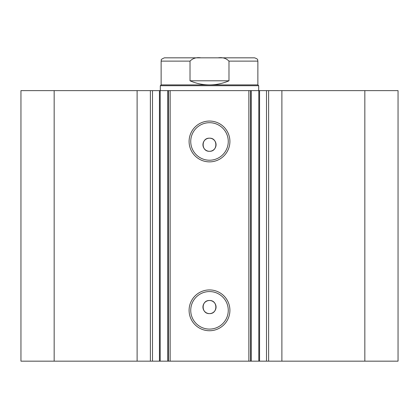<?xml version="1.0" encoding="UTF-8"?>
<svg xmlns="http://www.w3.org/2000/svg" width="419" height="419" viewBox="0 0 419 419"><rect width="100%" height="100%" fill="white"/><g stroke="black" fill="none" stroke-linecap="round" stroke-linejoin="round"><path stroke-width="0.63" d="M228.517 57.838L200.942 57.838C196.432 57.178 192.792 58.272 190.017 61.122L161.132 61.122C162.064 60.069 159.278 59.996 164.41 57.838L200.942 57.838M161.132 84.895L257.868 84.895L258.685 85.712L160.315 85.712L161.132 84.895L161.132 61.122M257.868 84.895L257.868 61.122L228.984 61.122L228.984 80.794C222.777 83.512 216.277 84.874 209.5 84.895C202.723 84.874 196.223 83.512 190.017 80.794L190.017 61.122M228.984 61.122C226.192 58.267 222.552 57.173 218.058 57.838L254.59 57.838C259.073 59.398 257.24 60.147 257.868 61.122M228.984 80.794L190.017 80.794M248.849 361.162L248.849 90.63L259.565 90.63L259.565 361.162L167.752 361.162L167.752 90.63L160.189 90.63L160.189 361.162L167.752 361.162M259.565 90.63L266.5 90.63L266.5 361.162L259.565 361.162M159.555 90.63L137.113 90.63L137.113 361.162L160.189 361.162M209.5 330.738A20.405 20.405 0 0 1 189.095 310.332A20.405 20.405 0 0 1 209.5 289.927A20.405 20.405 0 0 1 229.905 310.332A20.405 20.405 0 0 1 209.5 330.738M209.5 291.566A18.766 18.766 0 0 0 190.734 310.332A18.766 18.766 0 0 0 209.5 329.098A18.766 18.766 0 0 0 228.266 310.332A18.766 18.766 0 0 0 209.5 291.566M209.5 161.865A20.405 20.405 0 0 1 189.095 141.46A20.405 20.405 0 0 1 209.5 121.054A20.405 20.405 0 0 1 229.905 141.46A20.405 20.405 0 0 1 209.5 161.865M209.5 122.694A18.766 18.766 0 0 0 190.734 141.46A18.766 18.766 0 0 0 209.5 160.22A18.766 18.766 0 0 0 228.266 141.46A18.766 18.766 0 0 0 209.5 122.694M209.5 300.496A6.557 6.557 0 0 0 202.943 307.054A6.557 6.557 0 0 0 209.5 313.611C217.959 314.02 217.964 300.093 209.5 300.496C201.052 300.088 201.02 314.009 209.5 313.611A6.557 6.557 0 0 0 216.057 307.054A6.557 6.557 0 0 0 209.5 300.496M209.5 138.181A6.557 6.557 0 0 0 202.943 144.738A6.557 6.557 0 0 0 209.5 151.296C217.959 151.699 217.964 137.778 209.5 138.181C201.052 137.772 201.02 151.688 209.5 151.296A6.557 6.557 0 0 0 216.057 144.738A6.557 6.557 0 0 0 209.5 138.181M137.113 361.162L20.95 361.162L20.95 90.63L137.113 90.63M266.5 90.63L398.05 90.63L398.05 361.162L266.5 361.162M159.435 361.162L159.435 90.63L160.189 90.63M167.752 90.63L170.151 90.63L170.151 361.162M248.849 90.63L170.151 90.63M54.166 361.162L54.166 90.63M364.834 90.63L364.834 361.162M250.489 90.63L250.489 361.162M168.511 361.162L168.511 90.63M152.5 90.63L152.5 361.162M281.887 90.63L281.887 361.162M150.384 90.63L150.384 361.162M258.811 361.162L258.811 90.63M251.248 90.63L251.248 361.162M268.616 90.63L268.616 361.162M160.315 90.63L160.315 85.712M258.685 90.63L258.685 85.712"/></g></svg>
